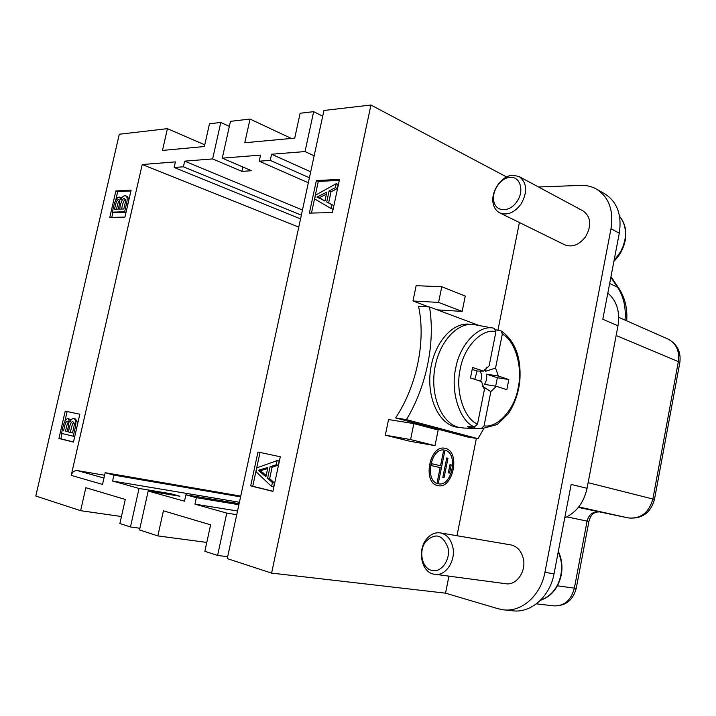 <?xml version="1.0" encoding="UTF-8"?>
<svg xmlns="http://www.w3.org/2000/svg" width="716" height="716" viewBox="0 0 716 716"><rect width="100%" height="100%" fill="white"/><g stroke="black" fill="none" stroke-linecap="round" stroke-linejoin="round"><path stroke-width="1.07" d="M121.451 516.531L80.622 510.678L35.8 496.027L119.286 134.241L167.428 128.656L204.758 144.838M167.428 128.656L162.478 150.432L204.382 146.529L209.484 123.77L220.788 122.454L229.353 126.365M308.327 182.777L259.219 161.198L260.561 155.112L222.273 158.155L230.471 121.335L250.036 119.062L291.331 138.43M250.036 119.062L244.791 142.761L294.724 138.116L300.129 113.244L313.662 111.669L322.692 116.189M448.914 576.246L445.54 593.17L271.588 573.104L227.258 558.614L323.927 110.479L370.942 105.019L506.615 176.968M445.54 593.17L498.112 608.743L503.59 609.835C521.749 612.234 540.84 595.381 544.921 572.397L610.999 228.762C613.773 210.298 608.913 197.061 596.41 189.069C591.676 186.411 586.458 185.193 580.757 185.39L538.53 186.992M444.582 450.185L444.958 450.266C458.875 452.897 452.029 487.363 438.273 483.748C424.14 481.707 430.79 446.596 444.582 450.185L444.913 450.257C458.804 452.888 452.002 487.292 438.255 483.739M450.015 464.63L448.323 472.828L449.559 473.115L451.205 464.917L450.015 464.63L448.368 472.837L449.559 473.115M446.775 457.945L442.792 477.5L444.045 477.778L447.974 458.231L446.775 457.945L442.837 477.509L444.045 477.778M443.508 451.205L440.573 465.767L431.623 463.691L431.247 465.57L440.197 467.629L437.261 482.226L438.469 482.495L444.717 451.501L443.464 451.196L440.528 465.758M431.623 463.691L431.202 465.561L440.152 467.62L437.207 482.217L438.469 482.495M519.395 222.533L497.933 330.228M476.373 438.425L456.987 535.72M271.588 573.104L370.942 105.019M428.777 306.895L412.98 300.989L416.139 285.675L441.772 286.749L438.577 302.403L462.16 311.406L465.257 296.084L441.772 286.749M435.015 445.656L409.794 441.235L385.333 435.176L388.555 419.558L413.848 423.595L438.174 430.03L435.015 445.656L410.581 439.561L413.848 423.595M444.761 448.288C429.466 444.484 422.198 483.345 437.834 485.591L437.861 485.6C453.165 489.637 460.782 451.366 445.334 448.413L444.896 448.314C429.582 444.332 422.189 483.336 437.879 485.6L437.834 485.591M607.821 293.077C616.789 300.818 620.181 311.728 617.998 325.798L587.057 488.303C583.844 502.623 576.407 512.477 564.745 517.874M206.799 542.424L157.842 535.917L163.4 510.794L210.62 524.846L204.865 551.293L217.592 555.455L226.766 513.095L194.967 504.162L196.381 497.683L238.884 504.717M80.622 510.678L85.839 487.703L125.282 499.446L119.885 523.512L130.455 526.967L139.056 488.455L112.591 481.027L239.412 502.265M115.813 199.782L117.684 191.637L130.939 190.957M111.768 217.378L112.931 212.294M125.56 195.835C127.305 196.506 127.618 199.093 126.517 203.586L124.638 211.793L112.484 212.133C114.095 202.118 116.457 197.097 119.572 197.088L120.906 199.871C122.275 196.694 123.823 195.352 125.56 195.835L127.385 196.515L128.97 199.531M126.016 212.473L114.309 212.786L112.484 212.133M119.572 197.088L121.809 198.01M311.487 213.046L318.289 181.425L339.295 180.36M328.653 202.834L333.692 205.573L332.895 209.296L330.962 208.472L314.664 198.923L315.47 195.2L336.26 183.654L338.185 184.522L337.334 188.505L331.007 191.816L328.653 202.834L326.72 202.001L333.692 205.573M272.939 491.257L252.748 486.262L260.015 452.458M269.663 478.646L274.479 482.978L273.655 486.853L271.579 486.477L256.024 471.719L256.856 467.843L277.101 460.612L279.159 461.041L278.273 465.185L272.116 467.181L269.663 478.646L267.596 478.252L272.411 482.584L274.479 482.978M73.48 441.96L60.86 438.845L62.077 433.511M65.013 420.766L67.134 411.53M73.65 418.645C75.959 419.379 76.478 422.404 75.189 427.712L73.247 436.196L61.603 433.395C63.142 423.774 65.299 418.824 68.101 418.556L69.882 422.18C70.965 419.594 72.227 418.413 73.65 418.645L75.574 419.048L77.802 423.084M68.101 418.556L71.17 419.853M227.67 556.699L217.592 555.455M239.108 503.661L185.909 494.81L184.495 501.218L148.185 491.015L139.522 529.93L157.842 535.917M139.889 528.256L130.455 526.967M330.067 212.643L332.412 212.598L339.509 179.376L316.365 180.575L309.366 213.1L330.067 212.643M270.648 490.827L272.912 491.391L280.305 456.763L257.966 452.029L250.681 485.887L270.648 490.827M314.145 155.802L305.025 151.568L271.579 154.235L310.699 171.804M259.219 161.198L270.236 160.393L271.579 154.235M270.236 160.393L309.41 177.774M305.025 151.568L313.662 111.669M222.273 158.155L251.576 170.73L241.883 171.366L212.643 158.925L184.674 161.145L302.456 210.012M242.849 166.989L241.883 171.366M184.674 161.145L183.403 166.792L301.338 215.176M183.403 166.792L174.167 167.472L300.541 218.899M103.963 478.046L77.364 470.591C74.33 470.421 72.271 472.023 71.188 475.397L142.224 164.528L175.429 161.888L174.167 167.472M142.224 164.528L298.769 227.106M77.364 470.591L104.599 475.236M71.188 475.397L102.522 484.419L105.163 472.712L113.925 475.111L240.576 496.877M240.746 496.098L105.163 472.712M112.591 481.027L113.925 475.111M185.909 494.81L196.381 497.683M194.967 504.162L237.533 510.991M236.736 514.661L226.766 513.095M148.185 491.015L179.913 496.242L170.685 493.682L139.056 488.455M170.685 493.682L170.462 494.684M212.643 158.925L220.788 122.454M66.66 411.431L65.219 411.127L58.927 438.478L73.462 442.067L79.834 414.224L66.66 411.431M117.37 190.877L115.867 190.957L109.781 217.422L124.951 217.091L131.118 190.161L117.37 190.877M587.057 488.303L571.153 484.419L554.041 573.749C550.013 596.518 531.012 613.209 512.889 610.82L503.59 609.835M596.41 189.069L604.68 193.768C617.156 201.742 622.025 214.889 619.295 233.192L602.809 319.246L617.998 325.798M440.358 532.892L510.741 544.876C516.925 546.227 521.069 550.604 523.163 557.988C526.743 570.849 516.675 585.688 505.854 583.728L433.028 574.026C421.518 571.305 417.446 550.953 425.922 539.891C429.967 534.503 434.773 532.176 440.358 532.892C446.605 534.27 450.74 538.897 452.745 546.764C456.181 560.476 445.701 576.407 434.764 574.384M499.813 212.894L564.655 244.791C572.12 247.629 579.065 244.988 585.491 236.889C591.855 225.603 591.067 216.957 583.128 210.96L519.091 176.548C527.074 182.687 527.746 191.834 521.105 203.971C514.446 212.742 507.349 215.713 499.813 212.894C496.671 211.283 494.55 208.544 493.467 204.669C489.753 192.837 501.263 175.295 512.969 175.223L519.091 176.548M115.867 190.957L117.684 191.637M58.927 438.478L60.86 438.845M316.365 180.575L318.289 181.425M250.681 485.887L252.748 486.262M68.503 431.972L72.531 432.92L74.196 425.376L74.258 423.612L72.951 421.679C71.179 421.429 69.694 424.856 68.503 431.972L72.549 432.849M68.468 422.127C67.599 422.646 66.624 425.671 65.559 431.193L67.143 431.569M65.559 431.193L67.125 431.641C69.058 424.543 69.219 421.151 67.617 421.455C66.248 420.641 64.914 423.765 63.626 430.817M73.247 436.196L74.733 436.483M73.838 422.297C72.584 423.317 71.448 426.664 70.437 432.348M267.641 468.586L260.329 470.689L266.164 475.496M258.27 470.287L265.896 476.758L267.882 467.458L258.27 470.287L260.329 470.689M272.411 482.584L271.579 486.477M277.101 460.612L276.215 464.773L278.273 465.185M276.215 464.773L270.057 466.769L272.116 467.181M270.057 466.769L267.596 478.252M318.88 197.732L324.939 201.062L326.854 192.13L316.964 197.07L324.983 200.829M326.406 194.197L319.085 197.822M331.759 204.74L330.962 208.472M336.26 183.654L335.41 187.646L337.334 188.505M335.41 187.646L329.083 190.975L331.007 191.816M329.083 190.975L326.72 202.001M119.626 209.126L123.832 208.991L125.443 201.715L125.479 200.086L124.611 198.726C122.543 198.189 120.879 201.652 119.626 209.126M114.542 209.278L118.194 209.17C119.894 202.87 120.163 199.755 119.008 199.827C117.379 198.771 115.894 201.921 114.542 209.278M124.638 211.793L126.052 212.303M119.653 200.668C118.596 200.936 117.558 203.791 116.538 209.215M125.327 199.487C123.841 200.194 122.606 203.389 121.631 209.063M479.022 325.494L429.502 306.94L418.547 306.287C426.038 340.87 416.918 385.835 395.608 417.929L406.428 419.63L478.028 438.693L467.262 436.93L395.608 417.929M429.502 306.94C435.435 342.427 426.557 386.327 406.428 419.63M480.57 381.234C482.119 377.296 481.895 373.913 479.899 371.067M486.495 374.146L498.354 376.052L508.834 379.534L506.83 389.683L496.313 386.3L484.455 384.349C486.441 381.377 487.122 377.976 486.495 374.146L497.36 377.735L495.678 386.201M508.834 379.534L497.36 377.735M495.839 329.834L501.29 331.007L502.31 334.103L495.553 368.042L498.354 376.052M496.313 386.3L490.863 391.634L484.061 425.859L481.071 428.741L470.77 427.81L467.539 426.647L474.538 426.933L477.527 424.033L484.392 389.594L481.51 381.538L470.475 377.985L472.578 367.478L483.586 371.139L477.08 371.04L474.771 379.373M482.503 386.282L490.863 391.634M474.395 426.924L474.09 428.445M483.586 371.139L489.126 365.858L495.928 331.714L494.21 328.322C479.72 323.954 459.779 343.957 455.752 368.087C450.122 391.679 460.048 421.822 474.538 426.933M472.193 369.42L477.08 371.04M495.553 368.042L485.493 371.318L484.374 369.805M486.236 367.594L485.493 371.318M464.272 428.052L458.482 427.282C441.772 423.031 430.414 396.548 434.621 369.51C438.631 342.427 457.041 322.057 473.956 324.563L487.462 327.069M471.414 324.384L469.965 324.276C452.7 321.699 433.968 342.937 430.423 370.566C426.655 398.168 439.141 424.302 456.405 427.085L457.363 427.237M478.028 438.693L483.604 428.857M438.577 302.403L412.98 300.989M462.16 311.406L437.333 309.876M410.581 439.561L385.333 435.176M510.311 177.38C500.556 177.425 490.916 192.103 494.022 202.001C496.358 212.401 510.204 212.231 517.068 201.366C524.488 190.921 520.281 176.404 510.311 177.38M431.488 570.303C440.904 573.525 450.973 559.724 447.912 547.552C442.577 534.422 435.122 532.498 425.564 541.788C418.457 551.043 421.885 568.074 431.488 570.303M544.921 572.397L554.041 573.749M610.999 228.762L619.295 233.192M609.665 283.482L617.505 287.197L610.846 277.307M625.032 320.097C626.088 307.406 623.582 296.442 617.505 287.197L618.705 288.118L610.972 276.645M616.154 335.5L678.347 361.616C679.717 350.903 676.217 343.358 667.84 338.99L618.74 317.322M578.743 506.919L628.218 517.928C640.748 519.046 648.965 512.701 652.885 498.909L678.347 361.616L679.824 362.591C681.202 351.833 677.211 343.957 667.84 338.99M654.469 499.428L588.122 482.682M578.349 507.42L628.218 517.928M557.451 585.831L574.366 588.14L587.093 521.114L566.893 516.88M576.264 588.149L588.91 521.49L587.093 521.114C588.928 514.5 592.821 511.448 598.755 511.949M554.005 605.888C564.387 606.085 571.171 600.169 574.366 588.14L576.255 588.239C573.113 600.187 565.703 606.058 554.005 605.888L536.356 603.848M679.779 362.833L654.478 499.383C650.674 512.969 641.939 519.163 628.272 517.945M75.189 427.712L76.675 428.007M261.313 472.533L263.381 472.936M320.15 198.359L322.075 199.182M126.517 203.586L127.922 204.105M484.061 425.859C497.871 428.24 514.741 408.943 518.142 387.983C522.895 367.442 515.216 340.422 502.31 334.103M495.928 331.714C482.378 327.874 463.977 346.634 460.236 369.035C455.027 390.945 464.084 419.03 477.527 424.033M614.042 260.642L620.745 251.549L623.269 245.937L624.862 240.12C626.518 230.704 624.755 222.801 619.582 216.438M540.464 600.268C551.356 596.07 558.158 587.657 560.861 575.02C561.953 569.139 561.783 563.367 560.342 557.71L558.247 551.785M588.91 521.49C590.539 515.028 593.832 511.842 598.8 511.958M626.688 320.831C627.61 308.435 624.943 297.534 618.705 288.118M501.281 330.998C515.332 341.049 521.499 357.875 519.78 381.485C518.232 394.015 514.294 404.88 507.993 414.081L497.289 424.49L481.429 428.777L462.312 427.962M456.405 427.085L460.361 427.703M613.907 261.322C619.805 255.451 623.564 248.506 625.193 240.469C626.822 230.749 624.952 222.73 619.582 216.402M540.419 600.312C551.284 596.598 558.238 588.185 561.263 575.046C562.767 566.625 561.783 558.731 558.328 551.374"/></g></svg>

